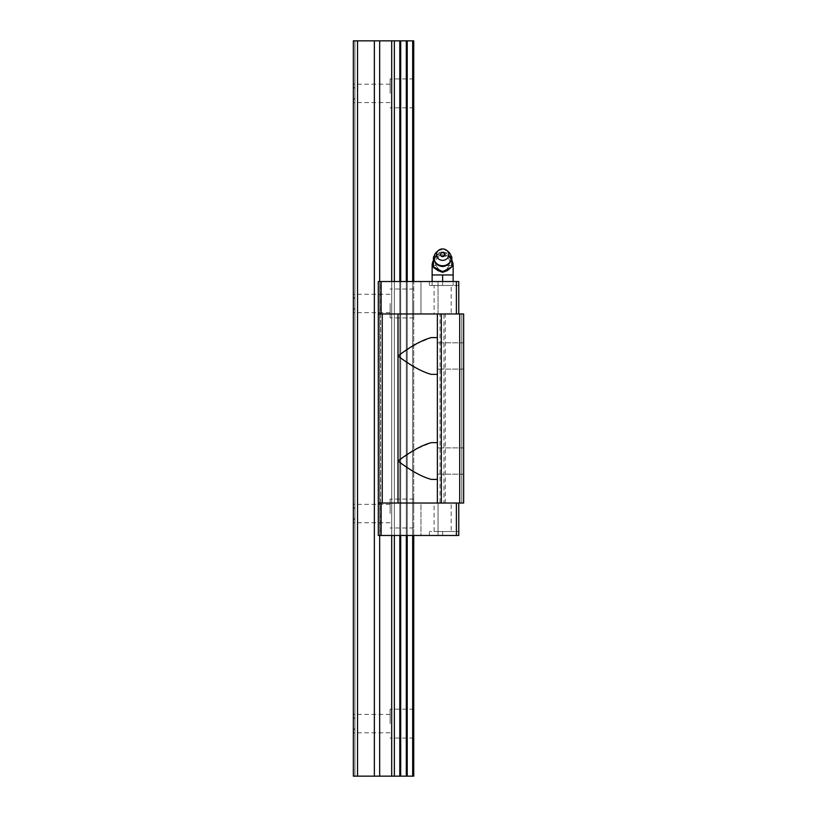 <?xml version="1.0" encoding="UTF-8"?>
<svg xmlns="http://www.w3.org/2000/svg" width="817" height="817" viewBox="0 0 817 817"><rect width="100%" height="100%" fill="white"/><g stroke="black" fill="none" stroke-linecap="round" stroke-linejoin="round"><path stroke-width="0.61" stroke-dasharray="4.08 3.06" d="M442.64 251.983A7.874 7.282 0 0 0 434.767 259.142A7.874 7.282 0 0 0 442.64 266.546A7.874 7.282 0 0 0 450.514 259.142A7.874 7.282 0 0 0 442.64 251.983M448.472 251.83A8.67 8.007 0 0 0 442.64 249.747A8.67 8.007 0 0 0 436.809 251.83M447.052 270.733A9.191 8.497 180 0 1 442.64 271.775A9.191 8.497 180 0 1 438.229 270.733M432.132 281.528L432.132 285.47L442.64 285.47L432.132 285.47L432.132 274.961L453.139 274.961L453.139 285.47L442.64 285.47L453.139 285.47L453.139 281.528M442.64 252.126L438.229 255.833A9.191 8.497 180 0 1 442.64 254.792A9.191 8.497 180 0 1 447.052 255.833L451.832 257.631L451.832 257.028L442.64 252.126L433.449 257.028L433.449 257.631L437.861 256.027A9.191 8.497 180 0 0 433.449 263.084L433.449 257.631M442.64 252.729L447.052 255.833M442.64 274.961L447.89 274.961L437.391 274.961L442.64 274.961L442.64 285.47L442.64 281.528L458.766 281.528L442.64 281.528L442.64 285.47L429.374 285.47L429.374 281.528L442.64 281.528L429.374 281.528M447.42 270.539A9.191 8.497 180 0 0 451.832 263.483L451.832 267.435M433.449 263.084L433.449 267.435M437.861 270.539A9.191 8.497 180 0 1 433.449 263.483M447.89 274.961L453.139 274.961L447.89 274.961M451.832 263.483L451.832 257.631M447.42 256.027A9.191 8.497 180 0 1 451.832 263.084M436.074 265.515C440.455 272.847 444.826 272.847 449.207 265.515A7.271 6.72 0 0 0 442.64 255.884A7.271 6.72 0 0 0 436.074 265.515L433.449 265.515M416.027 344.08L431.325 337.595L437.391 337.595L437.391 374.36L437.391 337.595L437.391 374.36L431.325 374.36C422.072 371.929 410.961 365.802 398.002 355.977L413.749 345.489M463.647 355.977L463.647 342.844L463.647 355.977M420.969 313.963L438.045 313.963L420.969 313.963L420.969 281.528L438.045 281.528L438.045 313.963L420.969 313.963L438.045 313.963L438.045 281.528L420.969 281.528L438.045 281.528L420.969 281.528L420.969 313.963M451.178 313.963L434.103 313.963L434.103 285.47L451.178 285.47L451.178 313.963L434.103 313.963M437.371 479.405L431.325 479.405C422.072 476.975 410.961 470.847 398.002 461.023L398.002 313.963L382.244 313.963L382.244 503.037L437.371 503.037L437.391 442.64L437.391 461.023L437.391 442.64L431.325 442.64L416.027 449.125M398.002 503.037L398.002 461.023L413.749 450.535M429.374 535.472L442.64 535.472L442.64 531.53L429.374 531.53L458.766 531.53L458.766 535.472L458.766 531.53L442.64 531.53L442.64 535.472L429.374 535.472L429.374 531.53M438.045 503.037L420.969 503.037L438.045 503.037L438.045 535.472L420.969 535.472L438.045 535.472L420.969 535.472L420.969 503.037L438.045 503.037L420.969 503.037L420.969 535.472L438.045 535.472L438.045 503.037M437.371 337.595L431.325 337.595L437.371 337.595L437.371 313.963L443.958 313.963L443.958 503.037L440.016 503.037L440.016 313.963M437.371 442.64L431.325 442.64L437.371 442.64L437.371 374.36M463.647 461.023L463.647 447.89L463.647 461.023M451.178 503.037L434.103 503.037L451.178 503.037L451.178 531.53L434.103 531.53L451.178 531.53M434.103 531.53L434.103 503.037M391.69 281.528L391.69 535.472L391.69 281.528L380.579 281.528L380.579 535.472L394.356 535.472L394.356 281.528L380.579 281.528L380.579 535.472L399.799 535.472L399.799 281.528L391.69 281.528L391.69 535.472M459.705 313.963L459.705 503.037L463.647 503.037L463.647 313.963L461.809 313.963L461.809 503.037L461.809 313.963L463.647 313.963L461.809 313.963L461.809 503.037L461.809 313.963L463.647 313.963L463.647 503.037L461.809 503.037L463.647 503.037L463.647 313.963L463.647 503.037L463.647 313.963L443.958 313.963M400.698 535.472L406.315 535.472L400.698 535.472L400.698 281.528L400.698 535.472L399.799 535.472L400.698 535.472L400.698 281.528L394.356 281.528L394.356 535.472L394.356 281.528M381.1 535.472L378.302 535.472L378.302 503.037L381.1 503.037L381.1 535.472L458.766 535.472L442.64 535.472L458.766 535.472L458.766 503.037L456.386 503.037L458.766 503.037M381.1 281.528L456.386 281.528L456.386 313.963L381.1 313.963L381.1 281.528L378.302 281.528L378.302 535.472L380.579 535.472L378.302 535.472L378.302 281.528L380.579 281.528L378.302 281.528L378.302 503.037L382.244 503.037M437.371 503.037L440.016 503.037M381.1 313.963L458.766 313.963L458.766 281.528L458.766 285.47L442.64 285.47L458.766 285.47L458.766 281.528L456.386 281.528M398.002 313.963L437.371 313.963M413.749 535.472L407.213 535.472L412.667 535.472L412.667 281.528L413.749 281.528L413.749 535.472L413.749 281.528L407.213 281.528L412.667 281.528L412.667 535.472L413.749 535.472L413.749 281.528M400.698 281.528L407.213 281.528L399.799 281.528L399.799 535.472L394.356 535.472M437.391 374.36L431.325 374.36L437.391 374.36M459.705 503.037L445.275 503.037L445.275 313.963M445.275 503.037L443.958 503.037M463.647 503.037L461.809 503.037L463.647 503.037M456.386 313.963L458.766 313.963M437.391 355.977L437.391 369.11L437.391 355.977M407.213 535.472L406.315 535.472L406.315 281.528L406.315 535.472L407.213 535.472L407.213 281.528M382.244 313.963L378.302 313.963M429.374 285.47L442.64 285.47L442.64 281.528M451.178 285.47L434.103 285.47M378.302 503.037L456.386 503.037L456.386 535.472M381.1 503.037L456.386 503.037M394.356 40.85L394.356 776.15L353.353 776.15L354.925 776.15L353.353 776.15L353.353 40.85L353.353 86.684L354.925 88.634L354.925 728.366L353.353 730.316L353.353 732.818L353.353 730.316L354.925 728.366L354.925 776.15L354.925 40.85L353.353 40.85L354.925 40.85L353.353 40.85L354.925 40.85L354.925 88.634L353.353 86.684L353.353 40.85L353.353 776.15L353.353 40.85L413.749 40.85L413.749 776.15L412.667 776.15L412.667 40.85M354.925 88.634L354.925 98.101L353.353 100.062L353.353 102.564L353.353 100.062L354.925 98.101L354.925 298.726L353.353 296.765L353.353 100.062L353.353 296.765L354.925 298.726L354.925 308.193L353.353 310.143L353.353 312.645L353.353 310.143L354.925 308.193L354.925 508.807L353.353 506.857L353.353 310.143L353.353 506.857L354.925 508.807L354.925 518.274L353.353 520.235L353.353 522.737L353.353 520.235L354.925 518.274L354.925 718.899L353.353 716.938L353.353 520.235L353.353 716.938L354.925 718.899L354.925 776.15L353.353 776.15L353.353 730.316L353.353 776.15L354.925 776.15L354.925 88.634M390.118 93.373L390.118 78.932L390.118 93.373M390.118 303.454L390.118 317.905L390.118 303.454M413.749 93.373L413.749 78.932L413.749 93.373M390.118 513.546L390.118 499.095L390.118 513.546M390.118 723.627L390.118 709.187L390.118 723.627M413.749 513.546L413.749 499.095L413.749 513.546M413.749 303.454L413.749 317.905L413.749 303.454M413.749 723.627L413.749 709.187L413.749 723.627M399.799 535.472L399.799 281.528M400.698 40.85L400.698 776.15L406.315 776.15L406.315 40.85M379.67 535.472L379.67 281.528M394.356 776.15L399.799 776.15L399.799 40.85M391.69 776.15L391.69 40.85M406.315 776.15L407.213 776.15L407.213 40.85M407.213 776.15L412.667 776.15M357.55 776.15L357.55 40.85M379.67 776.15L379.67 40.85M374.36 776.15L374.36 40.85M400.698 776.15L399.799 776.15M406.315 535.472L406.315 281.528M412.667 535.472L412.667 281.528M432.132 265.515L453.139 265.515M451.832 265.515L449.207 265.515M450.514 259.142C449.319 255.353 449.953 254.24 442.64 252.749C437.769 253.199 435.144 255.323 434.767 259.142M451.832 260.429A10.509 10.509 0 0 0 433.449 260.429M463.647 342.844L437.391 342.844L463.647 342.844M463.647 447.89L437.391 447.89L463.647 447.89M463.647 474.156L437.391 474.156L463.647 474.156M463.647 369.11L437.391 369.11L463.647 369.11M390.118 84.182L353.353 84.182M390.118 294.263L353.353 294.263M413.749 78.932L390.118 78.932M390.118 504.355L353.353 504.355M390.118 714.436L353.353 714.436M413.749 499.095L390.118 499.095M413.749 289.014L390.118 289.014M413.749 709.187L390.118 709.187M413.749 738.068L390.118 738.068M413.749 317.905L390.118 317.905M413.749 527.986L390.118 527.986M390.118 732.818L353.353 732.818M390.118 522.737L353.353 522.737M413.749 107.813L390.118 107.813M390.118 312.645L353.353 312.645M390.118 102.564L353.353 102.564"/><path stroke-width="1.23" d="M438.484 250.421L436.809 251.83A8.67 8.007 0 0 0 434.358 255.404A8.67 8.007 0 0 0 442.64 265.76A8.67 8.007 0 0 0 450.923 255.404A8.67 8.007 0 0 0 448.472 251.83L446.787 250.421A6.168 5.699 0 0 0 436.881 256.701A6.168 5.699 0 0 0 448.39 256.701A6.168 5.699 0 0 0 446.787 250.421M451.832 266.832L447.42 270.539L442.64 272.337L437.861 270.539L433.449 267.435L433.449 266.832L442.64 271.734L451.832 266.832L451.832 257.028L451.219 256.548M453.139 281.528L453.139 265.515L451.832 265.515M433.449 265.515L432.132 265.515L432.132 281.528M442.64 256.65A2.175 2.012 180 0 1 441.16 253.168A2.175 2.012 180 0 1 444.336 255.895A2.175 2.012 180 0 1 442.64 256.65M453.139 274.961L442.64 274.961L442.64 281.528M434.062 256.548L433.449 257.028L433.449 266.832M442.64 271.734L442.64 272.337M442.64 274.961L432.132 274.961M413.749 450.535L416.027 449.125M413.749 345.489L416.027 344.08M437.371 337.595L431.325 337.595C422.072 340.025 410.961 346.153 398.002 355.977C410.931 365.761 422.032 371.888 431.325 374.36L437.391 374.36L437.371 313.963L378.302 313.963L378.302 281.528L456.386 281.528L456.386 313.963M431.325 442.64C422.072 445.071 410.961 451.198 398.002 461.023C410.931 470.806 422.032 476.934 431.325 479.405L437.391 479.405L437.391 442.64L431.325 442.64M381.1 281.528L381.1 313.963M459.705 503.037L459.705 313.963L463.647 313.963L463.647 503.037L378.302 503.037L378.302 535.472L458.766 535.472L458.766 503.037M381.1 535.472L381.1 503.037M456.386 281.528L458.766 281.528L458.766 313.963M437.371 503.037L437.371 479.405M441.333 503.037L441.333 313.963L437.371 313.963M437.371 442.64L437.371 374.36M456.386 535.472L456.386 503.037M459.705 313.963L441.333 313.963M378.302 503.037L378.302 313.963M382.244 503.037L382.244 313.963M357.55 776.15L374.36 776.15L374.36 40.85L353.353 40.85L353.353 776.15L357.55 776.15L357.55 40.85M374.36 40.85L391.69 40.85L391.69 281.528M400.698 281.528L400.698 40.85L391.69 40.85M400.698 40.85L413.749 40.85L413.749 281.528M400.698 535.472L400.698 776.15L399.799 776.15L399.799 535.472M399.799 281.528L399.799 40.85M391.69 535.472L391.69 776.15L379.67 776.15L379.67 535.472M379.67 281.528L379.67 40.85M374.36 776.15L379.67 776.15M400.698 776.15L413.749 776.15L413.749 535.472M399.799 776.15L391.69 776.15M394.356 776.15L394.356 535.472M394.356 281.528L394.356 40.85M406.315 776.15L406.315 535.472M406.315 281.528L406.315 40.85M412.667 776.15L412.667 535.472M412.667 281.528L412.667 40.85M407.213 776.15L407.213 535.472M407.213 281.528L407.213 40.85M398.002 503.037L398.002 313.963M450.923 255.404C451.995 261.859 449.238 265.596 442.64 266.587C436.043 265.596 433.276 261.859 434.358 255.404M453.139 265.515A10.509 10.509 0 0 0 451.832 260.429M433.449 260.429A10.509 10.509 0 0 0 432.132 265.515"/></g></svg>
